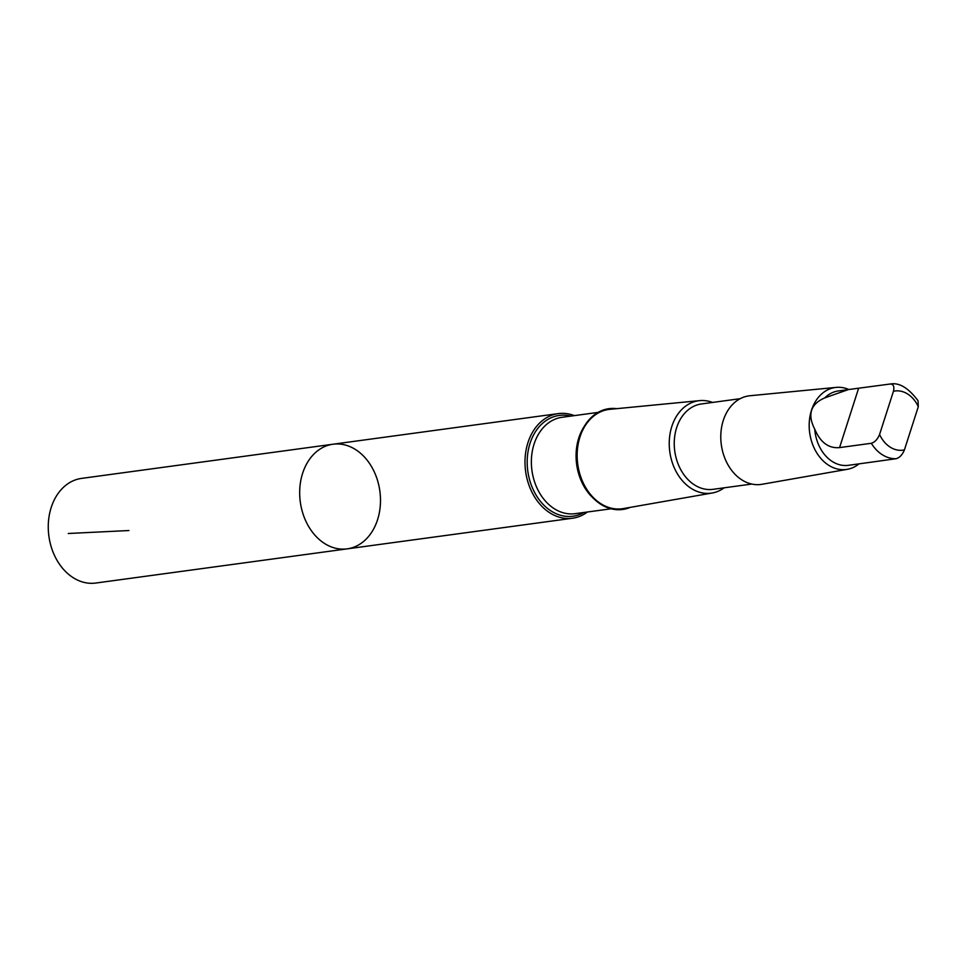 <?xml version="1.0" encoding="UTF-8"?>
<svg xmlns="http://www.w3.org/2000/svg" width="967" height="967" viewBox="0 0 967 967"><rect width="100%" height="100%" fill="white"/><g stroke="black" fill="none" stroke-linecap="round" stroke-linejoin="round"><path stroke-width="1.45" d="M305.802 521.032A52.798 40.143 -97.7 0 1 332.974 444.228A52.798 40.143 -97.7 0 1 379.862 491.139A52.798 40.143 -97.7 0 1 347.189 548.857A52.798 40.143 -97.7 0 1 305.802 521.032A52.798 40.143 -97.7 0 1 332.974 444.228L81.554 478.399A52.798 40.155 82.3 0 0 54.382 555.203A52.798 40.155 82.3 0 0 95.781 583.041L347.189 548.857A52.798 40.143 -97.7 0 1 305.802 521.032M814.734 429.155C820.367 442.439 828.646 448.591 839.561 447.6L871.327 443.285C874.845 442.221 877.589 439.284 879.571 434.485L893.448 391.26C894.523 386.595 893.496 384.177 890.365 383.996L848.373 389.568L824.766 397.896C810.576 404.049 807.227 414.468 814.734 429.155A37.52 28.527 82.3 0 0 818.94 445.545A37.52 28.527 82.3 0 0 848.361 465.32L858.478 463.942M890.365 383.996L890.728 383.959C899.491 382.521 908.605 388.13 918.058 400.761L918.299 406.684L904.411 449.909C902.453 454.695 899.709 457.633 896.167 458.709L858.007 464.003M574.313 415.629A52.798 40.143 82.3 0 0 558.273 413.61A52.798 40.143 82.3 0 0 531.113 490.414A52.798 40.143 82.3 0 0 572.5 518.239A52.798 40.143 82.3 0 0 587.416 512.002M616.777 408.666A50.852 38.668 82.3 0 0 581.977 430.762A50.852 38.668 82.3 0 0 582.75 482.666A50.852 38.668 82.3 0 0 630.194 507.385M712.57 402.441A46.634 35.465 82.3 0 0 699.661 400.628L609.851 409.331A50.103 38.1 82.3 0 0 582.968 482.352A50.103 38.1 82.3 0 0 623.34 508.582L712.22 493.001A46.634 35.465 82.3 0 0 724.174 487.803M699.661 400.628A46.634 35.465 82.3 0 0 674.64 468.584A46.634 35.465 82.3 0 0 712.22 493.001M740.214 398.682L701.401 403.964A43.08 32.757 82.3 0 0 679.233 466.626A43.08 32.757 82.3 0 0 713.005 489.326L751.806 484.056M848.857 389.508A41.363 31.452 82.3 0 0 836.177 387.392L749.957 395.745A44.687 33.978 82.3 0 0 725.975 460.884A44.687 33.978 82.3 0 0 761.984 484.286L847.31 469.321A41.363 31.452 82.3 0 0 858.974 463.894M836.177 387.392A41.363 31.452 82.3 0 0 813.972 447.661A41.363 31.452 82.3 0 0 847.31 469.321M846.379 389.87L838.244 390.97A37.52 28.527 82.3 0 0 824.766 397.896M904.411 449.909A29.856 22.712 82.3 0 1 879.571 434.485L879.607 434.401M128.962 530.532L68.246 533.494M871.327 443.285A37.52 28.527 82.3 0 0 896.167 458.709M570.76 416.112A50.852 38.668 82.3 0 0 533.252 435.561A50.852 38.668 82.3 0 0 533.095 489.411A50.852 38.668 82.3 0 0 583.863 512.486M598.017 412.401L562.032 417.297A48.628 36.976 82.3 0 0 537.011 488.045A48.628 36.976 82.3 0 0 575.135 513.67L611.12 508.787M584.261 426.374A48.628 36.976 82.3 0 0 581.723 481.965A48.628 36.976 82.3 0 0 594.125 498.984M918.299 406.684A29.856 22.712 82.3 0 0 893.448 391.26M858.599 388.311L839.561 447.6M558.273 413.61L332.974 444.228M572.5 518.239L347.189 548.857"/></g></svg>
